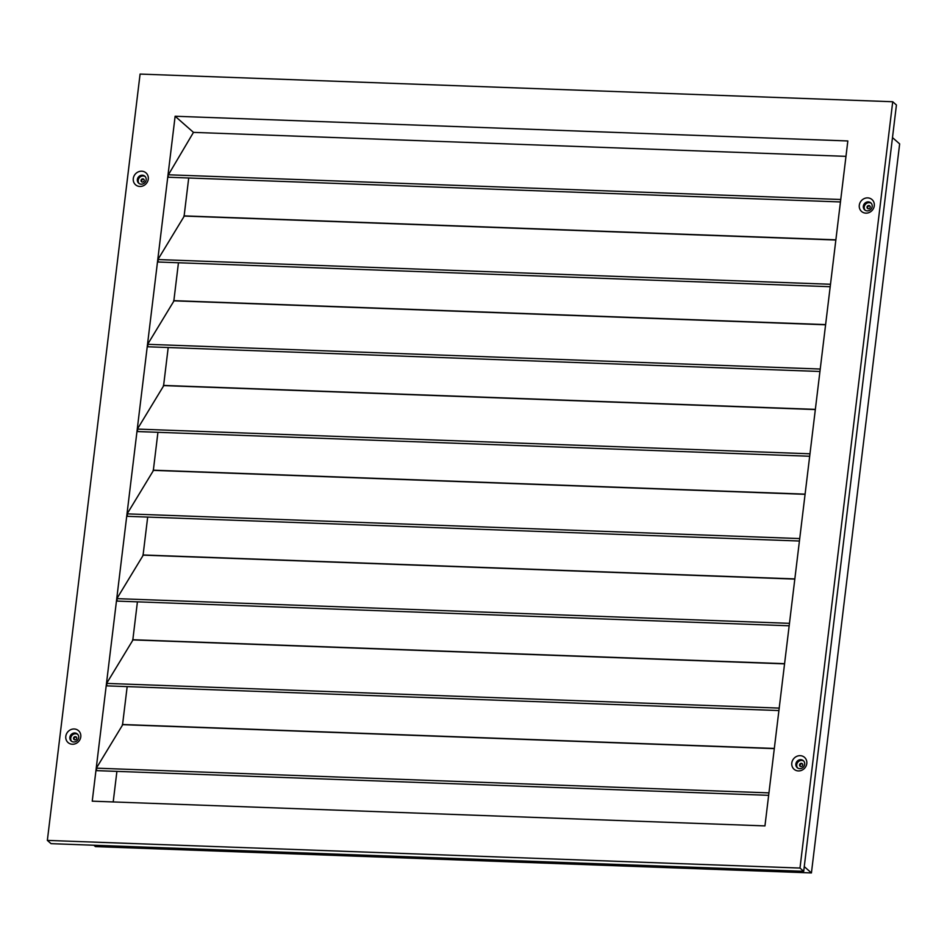 <?xml version="1.0" encoding="UTF-8"?>
<svg xmlns="http://www.w3.org/2000/svg" width="947" height="947" viewBox="0 0 947 947"><rect width="100%" height="100%" fill="white"/><g stroke="black" fill="none" stroke-linecap="round" stroke-linejoin="round"><path stroke-width="1.42" d="M802.476 763.933A1.669 1.527 -48.7 0 0 800.333 766.383M799.552 764.868A1.669 1.527 -48.7 0 0 801.671 766.395A1.669 1.527 -48.7 0 0 802.239 763.673A1.669 1.527 -48.7 0 0 799.552 764.868M869.973 206.15A1.669 1.527 -48.7 0 0 867.831 208.6M867.05 207.085A1.669 1.527 -48.7 0 0 869.168 208.612A1.669 1.527 -48.7 0 0 869.737 205.89A1.669 1.527 -48.7 0 0 867.05 207.085M143.98 179.48A1.669 1.527 -48.7 0 0 141.825 181.919M141.056 180.404A1.669 1.527 -48.7 0 0 143.175 181.931A1.669 1.527 -48.7 0 0 143.743 179.208A1.669 1.527 -48.7 0 0 141.056 180.404M76.482 737.263A1.669 1.527 -48.7 0 0 74.328 739.702M73.558 738.187A1.669 1.527 -48.7 0 0 75.677 739.714A1.669 1.527 -48.7 0 0 76.245 736.991A1.669 1.527 -48.7 0 0 73.558 738.187M93.848 845.233L95.422 846.606L811.425 872.921L899.65 143.897L892.476 137.599M811.425 872.921L804.263 866.612M122.743 724.692L96.357 768.171L96.701 770.456M132.994 639.923L106.62 683.403L106.964 685.687M143.257 555.143L116.872 598.634L117.215 600.919M153.509 470.375L127.135 513.866L127.478 516.151M163.772 385.607L137.398 429.086L137.741 431.382M174.023 300.838L147.649 344.317L147.992 346.614M184.286 216.07L157.912 259.549L158.256 261.846M867.712 197.887A7.919 7.256 -48.7 0 0 859.296 205.239A7.919 7.256 -48.7 0 0 865.866 213.146A7.919 7.256 -48.7 0 0 874.282 205.795A7.919 7.256 -48.7 0 0 867.712 197.887M868.304 201.877A4.664 4.273 -48.7 0 0 864.682 209.879A4.664 4.273 -48.7 0 0 871.785 207.949A4.664 4.273 -48.7 0 0 868.304 201.877M871.24 203.285A4.664 4.273 -48.7 0 0 865.144 210.222M141.707 171.206A7.919 7.256 -48.7 0 0 133.29 178.569A7.919 7.256 -48.7 0 0 139.86 186.464A7.919 7.256 -48.7 0 0 148.277 179.113A7.919 7.256 -48.7 0 0 141.707 171.206M142.31 175.207A4.664 4.273 -48.7 0 0 138.688 183.197A4.664 4.273 -48.7 0 0 145.779 181.268A4.664 4.273 -48.7 0 0 142.31 175.207M145.246 176.604A4.664 4.273 -48.7 0 0 139.15 183.552M74.209 728.989A7.919 7.256 -48.7 0 0 65.793 736.352A7.919 7.256 -48.7 0 0 72.363 744.247A7.919 7.256 -48.7 0 0 80.779 736.896A7.919 7.256 -48.7 0 0 74.209 728.989M74.813 732.99A4.664 4.273 -48.7 0 0 71.191 740.98A4.664 4.273 -48.7 0 0 78.281 739.051A4.664 4.273 -48.7 0 0 74.813 732.99M77.749 734.399A4.664 4.273 -48.7 0 0 71.652 741.335M800.215 755.67A7.919 7.256 -48.7 0 0 791.799 763.022A7.919 7.256 -48.7 0 0 798.368 770.929A7.919 7.256 -48.7 0 0 806.785 763.578A7.919 7.256 -48.7 0 0 800.215 755.67M800.807 759.672A4.664 4.273 -48.7 0 0 797.185 767.662A4.664 4.273 -48.7 0 0 804.275 765.732A4.664 4.273 -48.7 0 0 800.807 759.672M803.743 761.068A4.664 4.273 -48.7 0 0 797.646 768.005M845.979 156.35L193.472 132.379L167.939 175.574L92.238 801.174L764.951 825.902L847.837 140.961L175.124 116.244L167.939 175.574L168.507 177.077M116.907 771.379L113.202 801.943M127.17 686.611L122.577 724.502M137.422 601.842L132.84 639.734L784.578 663.681M147.685 517.074L143.092 554.966M157.936 432.305L153.355 470.197M168.199 347.537L163.618 385.417M178.45 262.769L173.869 300.649M188.713 178L184.132 215.88M193.472 132.379L175.124 116.244M47.35 840.403L51.055 843.659L803.695 871.311L896.43 104.999L892.725 101.743L140.085 74.079L47.35 840.403L799.99 868.056L892.725 101.743M799.99 868.056L803.695 871.311M774.303 748.627L122.305 724.668M784.554 663.859L132.568 639.9M794.817 579.091L142.831 555.131M805.08 494.322L153.083 470.363M815.331 409.554L163.346 385.595M825.595 324.785L173.597 300.826M835.846 240.017L183.86 216.058M840.758 199.497L168.164 174.781M830.495 284.266L157.912 259.549M820.232 369.034L147.649 344.317M809.981 453.802L137.398 429.086M799.718 538.571L127.135 513.866M789.467 623.339L116.872 598.634M779.203 708.107L106.62 683.403M768.94 792.888L96.357 768.171M774.326 748.45L122.53 724.502M794.841 578.913L143.044 554.966M805.092 494.145L153.307 470.185M815.355 409.376L163.559 385.417M825.618 324.596L173.822 300.649M835.87 239.828L184.085 215.88M840.463 201.948L168.294 177.243M830.199 286.716L158.031 262.011M819.936 371.484L147.779 346.78M809.685 456.253L137.516 431.56M799.422 541.021L127.253 516.328M789.171 625.789L117.002 601.096M778.908 710.558L106.739 685.865M768.644 795.326L96.487 770.633"/></g></svg>
